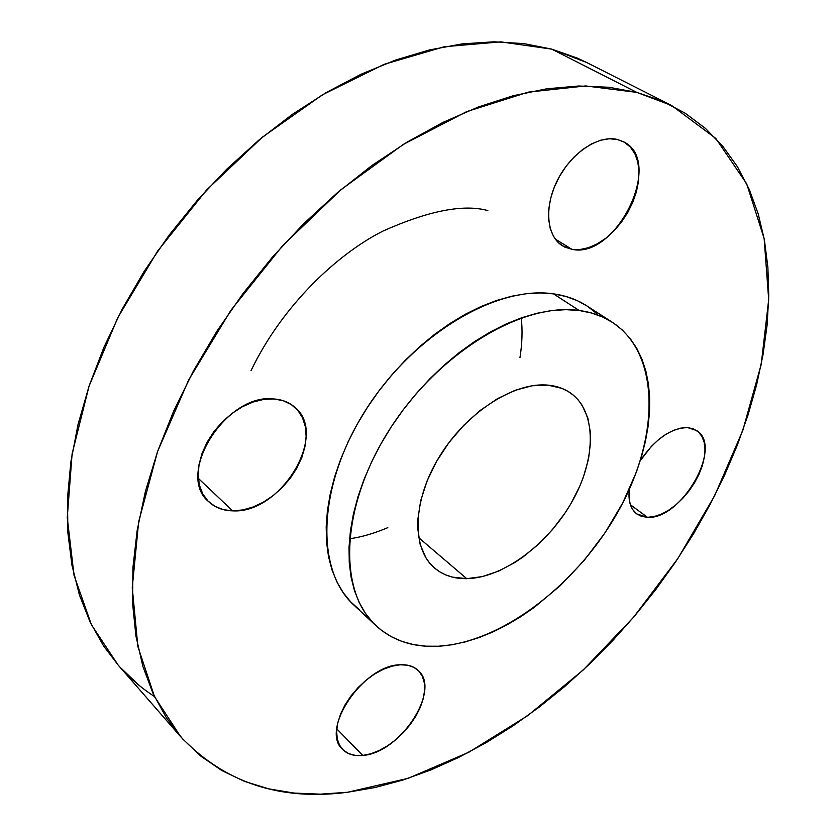 <?xml version="1.0" encoding="UTF-8"?>
<svg xmlns="http://www.w3.org/2000/svg" width="836" height="836" viewBox="0 0 836 836"><rect width="100%" height="100%" fill="white"/><g stroke="black" fill="none" stroke-linecap="round" stroke-linejoin="round"><path stroke-width="1.25" d="M647.472 517.317L636.781 513.941C630.511 509.061 628.035 500.837 629.341 489.279L628.996 496.897L630.114 503.826L632.653 509.511L636.51 513.732L641.515 516.366L647.472 517.317L654.139 516.564L661.266 514.171L668.591 510.232L675.833 504.892L682.74 498.36L689.063 490.878L694.57 482.717L699.063 474.169L702.376 465.547L704.382 457.156L704.988 449.308L704.163 442.317L701.937 436.434L698.353 431.909L693.556 428.92L687.694 427.614L681.016 428.063L673.753 430.258L666.198 434.124L658.663 439.537L651.453 446.267L640.272 460.699C655.058 439.015 670.869 427.99 687.694 427.614L696.566 430.519C723.673 446.184 681.444 520.023 647.472 517.317L630.396 504.745L647.472 517.317M362.719 755.43C354.192 756.266 347.494 754.26 342.624 749.411C319.561 729.744 363.566 664.777 400.183 664.787L392.021 666.156L383.379 669.26L374.601 674.004L366.053 680.201L358.069 687.61L350.984 695.928L345.09 704.811L340.639 713.913L337.775 722.837L336.636 731.249L337.242 738.794L339.541 745.189L343.439 750.195L348.748 753.633L355.269 755.399L362.719 755.43L370.818 753.769L379.262 750.477L387.726 745.691L395.909 739.609L403.527 732.451L410.288 724.478L415.962 715.971L420.341 707.246L423.267 698.614L424.604 690.4L424.312 682.887L422.379 676.376L418.857 671.13L413.851 667.347L407.56 665.195L400.183 664.787C407.665 664.401 413.601 666.229 418.021 670.294C441.711 689.595 400.089 753.299 362.719 755.43L336.793 728.877L362.719 755.43M232.627 510.848C222.993 510.639 215.009 507.598 208.707 501.715C174.849 474.43 226.441 392.596 273.999 398.96L263.821 399.389L253.13 402.011L242.367 406.756L231.969 413.444L222.366 421.825L213.953 431.533L207.088 442.192L202.051 453.352L199.041 464.544L198.153 475.318L199.417 485.235L202.761 493.919L208.007 501.036L214.936 506.334L223.254 509.636L232.627 510.848L242.691 509.95L253.068 507.003L263.371 502.143L273.236 495.549L282.317 487.492L290.28 478.234L296.853 468.129L301.806 457.532L304.931 446.811L306.122 436.35L305.318 426.548L302.517 417.76L297.794 410.34L291.304 404.572L283.279 400.726L273.999 398.96C281.941 399.566 288.629 402.126 294.073 406.641C329.541 433.152 281.314 514.025 232.627 510.848L198.31 478.38L232.627 510.848M571.908 249.327L562.565 245.878C546.483 236.233 543.86 206.722 557.633 179.865C571.228 152.936 598.336 134.826 617.323 139.455L609.235 138.766L600.488 140.27L591.46 143.938L582.493 149.613L573.966 157.105L566.223 166.092L559.597 176.218L554.352 187.055L550.694 198.153L548.771 209.063L548.625 219.356L550.266 228.615L553.589 236.494L558.448 242.701L564.645 247.028L571.908 249.327L579.965 249.546L588.502 247.696L597.217 243.882L605.776 238.239L613.875 230.987L621.242 222.397L627.596 212.772L632.716 202.458L636.405 191.82L638.526 181.245L638.997 171.119L637.763 161.818L634.869 153.699L630.375 147.094L624.461 142.277L617.323 139.455L623.698 141.838C664.421 161.275 616.142 259.505 571.908 249.327L555.282 239.086L571.908 249.327M487.837 210.599C463.646 203.859 428.649 210.693 382.857 231.123C337.587 253.945 282.359 305.318 251.04 370.63M636.781 92.378L671.507 105.441L715.804 138.41L746.694 183.826L764.146 238.553L768.692 299.622L761.22 364.36L742.807 430.435L714.613 495.79L677.808 558.615L633.573 617.24L583.12 670.085L527.746 715.616L468.881 752.222L408.156 778.316L347.494 792.267L320.376 794.169L293.99 793.061L268.586 788.829L244.446 781.357L221.864 770.562L201.131 756.392L182.551 738.836L166.458 717.915L153.124 693.702L142.862 666.344L135.923 636.018L132.548 603.007L132.924 567.613L137.188 530.254L145.412 491.369L157.586 451.482L173.648 411.155L193.429 370.965L216.681 331.526L243.088 293.446L272.275 257.289L303.792 223.62L337.138 192.907L371.811 165.591L407.268 141.995L442.986 122.39L478.453 106.945L513.189 95.743L546.754 88.783L578.752 86.003L608.859 87.257L636.781 92.378L662.29 101.114L685.217 113.226L705.438 128.399L722.868 146.363L737.477 166.803L749.244 189.406L758.2 213.88L764.397 239.942L767.887 267.321L768.765 295.735L767.114 324.943L763.028 354.725L756.622 384.842L748.001 415.095L737.279 445.285L724.561 475.235L709.963 504.777L693.598 533.723L675.572 561.938L656.02 589.244L635.026 615.515L612.736 640.585L589.255 664.307L564.708 686.523L539.23 707.11L512.959 725.899L486.029 742.734L458.598 757.468L430.853 769.946L402.952 780.009L375.092 787.502L347.494 792.267C279.841 801.066 224.236 782.538 180.67 736.715L154.482 696.597L137.856 646.489L132.245 587.593L138.661 521.769L157.576 451.534L188.696 379.899L230.966 310.198L282.526 245.794L340.921 189.72L403.286 144.429L466.676 111.627L528.268 92.127L585.618 85.941L636.781 92.378L551.697 49.115L636.781 92.378M671.245 105.305L586.6 62.47L551.697 49.115L500.795 41.873L444.261 46.732L384.048 64.351L322.539 94.74L262.441 137.146L206.576 190.012L157.628 251.072L117.886 317.481L89.055 386.117L72.105 453.823L67.256 517.703L74.038 575.325L91.458 624.837L118.095 665.007C128.963 677.39 141.075 687.892 154.43 696.503M579.16 310.49C591.679 312.173 602.714 316.092 612.286 322.236C660.45 353.827 659.782 436.382 619.11 509.751C578.627 583.288 502.614 642.487 438.398 646.238L425.597 646.176L413.381 644.556L401.876 641.39L391.206 636.656L381.488 630.365L372.846 622.548L365.384 613.248L359.198 602.516L354.401 590.446L351.068 577.133L349.26 562.691L349.03 547.256L350.409 530.996L353.398 514.077L358.007 496.688L364.193 479.018L371.905 461.284L381.049 443.686L391.541 426.444L403.255 409.765L416.056 393.85L429.777 378.886L444.261 365.06L459.33 352.52L474.806 341.412L490.492 331.861L506.198 323.94L521.758 317.732L536.994 313.27L551.739 310.584L565.836 309.665L579.16 310.49L591.564 313.009L602.965 317.168L613.258 322.874L622.36 330.053L630.219 338.59L636.781 348.382L642.017 359.302L645.914 371.236L648.454 384.048L649.656 397.612L649.53 411.803L648.088 426.496L645.382 441.544L641.442 456.843L636.321 472.246L622.736 502.938L605.128 532.668L584.071 560.538L560.193 585.722L534.204 607.427L520.661 616.749L506.888 624.931L492.979 631.901L479.07 637.575L465.255 641.902L451.649 644.807L438.398 646.238C413.465 647.534 392.732 640.752 376.19 625.882C337.639 591.198 340.388 506.668 389.325 429.882C437.928 352.959 522.145 302.141 579.16 310.49L553.505 293.864L579.16 310.49M612.286 322.236L586.705 305.798C577.08 299.612 566.014 295.641 553.505 293.864C496.49 285.118 413.036 334.787 365.311 410.633C317.241 486.343 315.203 570.246 353.952 605.139L376.085 625.788M466.728 578.658C453.906 578.857 443.153 575.283 434.469 567.957C411.291 548.447 412.461 500.294 439.527 456.425C466.383 412.482 514.046 381.812 547.862 385.124C556.567 385.918 564.112 388.541 570.507 392.993C596.852 411.5 596.361 458.995 572.023 501.715C547.852 544.508 502.948 577.937 466.728 578.658L418.648 537.621L466.728 578.658L482.299 576.61L498.549 571.134L514.913 562.471L522.96 557.058L538.436 544.309L552.669 529.387L565.188 512.802L570.674 504.056L579.85 486.029L583.465 476.896L588.565 458.776L590.644 441.398L590.519 433.173L587.875 418.052L582.086 405.188L578.052 399.775L573.297 395.125L567.853 391.29L561.761 388.312L547.862 385.124L532.114 385.762L515.112 390.297L497.556 398.615L480.188 410.434L463.771 425.263L449.026 442.495L436.591 461.367L427.018 481.055L420.686 500.712L417.822 519.48L417.718 528.289L420.121 544.32L425.848 557.737L429.871 563.307L434.595 568.072L439.976 571.97L445.943 574.99L452.433 577.122L466.728 578.658M586.747 305.83L577.342 300.688L565.92 296.466L553.505 293.864L540.202 292.934L526.137 293.729L511.444 296.278L496.291 300.563L480.836 306.593L465.234 314.315L449.695 323.657L434.375 334.536L419.473 346.835L405.157 360.42L391.614 375.145L379.011 390.809L367.485 407.247L357.191 424.26L348.225 441.627L340.712 459.152L334.703 476.635L330.262 493.846L327.419 510.618L326.186 526.743L326.552 542.073L328.485 556.431L331.923 569.692L336.814 581.741L343.063 592.463L350.587 601.795L359.271 609.653M596.841 313.636L587.677 306.436M586.872 62.606L577.3 58.102L551.697 49.115L523.858 43.608L494.003 41.8L462.433 43.859L429.474 49.93L395.522 60.067L361.006 74.268L326.385 92.462L292.151 114.501L258.815 140.145L226.869 169.071L196.815 200.891L169.102 235.156L144.147 271.366L122.296 308.954L103.873 347.389L89.065 386.075L78.03 424.469L70.841 462.026L67.486 498.256L67.883 532.731L71.917 565.042L79.389 594.877L90.069 621.974L103.695 646.113L118.179 665.09M120.008 667.149L138.692 685.008M521.256 317.899C522.625 330.157 522.197 343.418 519.961 357.714M387.82 527.662C373.546 533.629 360.786 537.318 349.552 538.729M180.586 736.61L118.095 665.007"/></g></svg>
